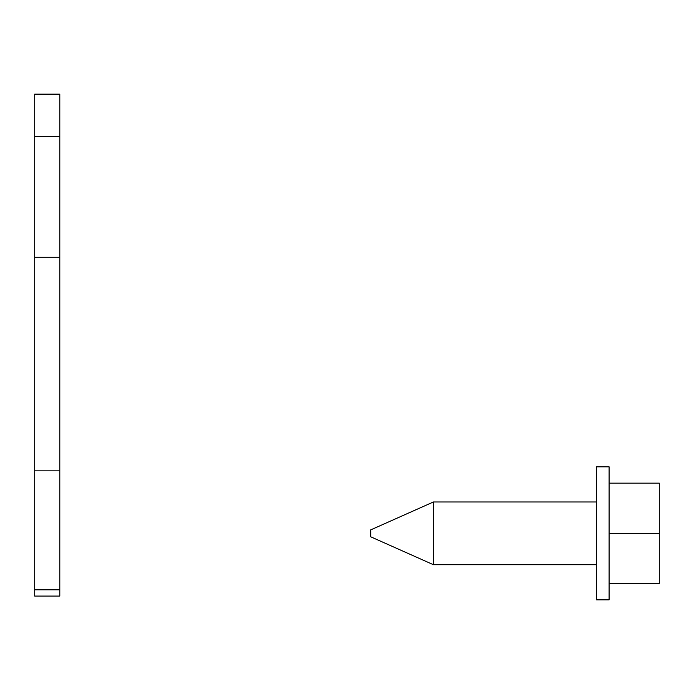 <?xml version="1.0" encoding="UTF-8"?>
<svg xmlns="http://www.w3.org/2000/svg" width="694" height="694" viewBox="0 0 694 694"><rect width="100%" height="100%" fill="white"/><g stroke="black" fill="none" stroke-linecap="round" stroke-linejoin="round"><path stroke-width="1.04" d="M34.7 257.274L34.7 94.15L59.797 94.15L59.797 257.274L34.7 257.274L34.7 589.813L59.797 589.813L59.797 596.085L34.7 596.085L34.7 589.813M59.797 257.274L59.797 589.813M433.429 564.716L370.683 536.783L370.683 529.904L433.429 501.97L433.429 564.716L596.554 564.716M433.429 501.97L596.554 501.97M609.106 466.836L609.106 599.85L596.554 599.85L596.554 466.836L609.106 466.836M609.106 533.348L659.3 533.348L659.3 483.154L609.106 483.154M659.3 533.348L659.3 583.541L609.106 583.541M59.797 470.853L34.7 470.853M34.7 136.614L59.797 136.614"/></g></svg>
